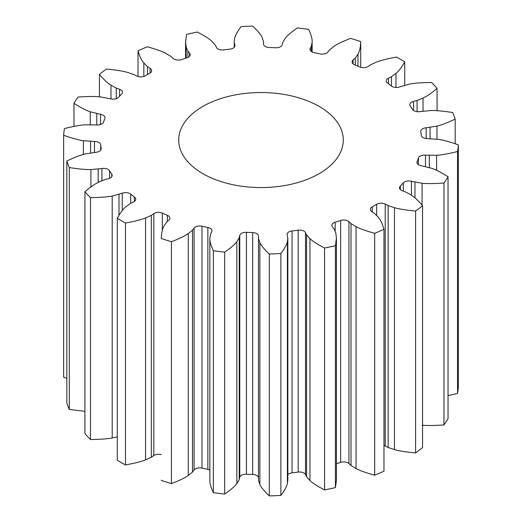 <?xml version="1.0" encoding="UTF-8"?>
<svg xmlns="http://www.w3.org/2000/svg" width="522" height="522" viewBox="0 0 522 522"><rect width="100%" height="100%" fill="white"/><g stroke="black" fill="none" stroke-linecap="round" stroke-linejoin="round"><path stroke-width="0.78" d="M209.87 480.149L209.87 238.241C209.642 241.112 210.803 245.275 213.361 250.723A197.518 114.037 0 0 0 224.701 252.146C230.946 247.8 234.998 244.296 236.851 241.627L239.246 237.647L239.761 235.409A6.173 3.563 180 0 1 246.436 232.316A160.482 92.655 0 0 0 252.668 232.577A6.173 3.563 180 0 1 258.52 236.133A6.173 3.563 180 0 1 258.52 236.185L258.475 238.437L259.858 242.58C261.039 245.373 264.184 249.177 269.3 253.992A197.518 114.037 0 0 0 280.875 253.509C284.751 248.328 286.924 244.303 287.4 241.445L287.831 238.267L287.159 235.004A6.173 3.563 180 0 1 287.08 234.443A6.173 3.563 180 0 1 292.052 230.946A160.482 92.655 0 0 0 298.16 230.182A6.173 3.563 180 0 1 305.533 232.695L306.59 234.867L309.944 238.613C312.437 241.099 317.311 244.237 324.567 248.028A197.518 114.037 0 0 0 335.437 245.686L336.422 238.267L335.816 233.04L334.093 228.943L332.436 226.9A6.173 3.563 180 0 1 331.835 225.373A6.173 3.563 180 0 1 335.157 222.215A160.482 92.655 0 0 0 340.638 220.486A6.173 3.563 180 0 1 348.944 221.7L351.012 223.605L356.056 226.659C359.665 228.643 365.87 230.855 374.679 233.314A197.518 114.037 0 0 0 383.97 229.295C382.378 223.723 380.44 219.658 378.163 217.106L374.515 213.452L371.925 211.762A6.173 3.563 180 0 1 370.359 209.394A6.173 3.563 180 0 1 372.245 206.823A160.482 92.655 0 0 0 376.669 204.272A6.173 3.563 180 0 1 385.223 204.089L388.14 205.583L394.475 207.691C398.899 209.002 405.94 210.118 415.59 211.045A197.518 114.037 0 0 0 422.546 205.681C418.292 200.592 414.455 197.009 411.023 194.928L405.738 192.011L402.429 190.817A6.173 3.563 180 0 1 399.519 187.79A6.173 3.563 180 0 1 400.328 186.028A160.482 92.655 0 0 0 403.323 182.857A6.173 3.563 180 0 1 411.44 181.284L422.076 183.242C426.963 183.777 434.265 183.705 443.974 183.02A197.518 114.037 0 0 0 448.026 176.743C441.468 172.554 436.033 169.741 431.727 168.299L421.476 165.755A6.173 3.563 180 0 1 416.954 162.322A6.173 3.563 180 0 1 417.124 161.5A160.482 92.655 0 0 0 418.448 157.97A6.173 3.563 180 0 1 425.476 155.145L436.627 155.288C441.579 155.014 448.548 153.755 457.533 151.517A197.518 114.037 0 0 0 458.362 144.835C450.023 141.886 443.432 140.066 438.597 139.387L427.525 138.611A6.173 3.563 180 0 1 421.267 135.237A160.482 92.655 0 0 0 420.823 131.635A6.173 3.563 180 0 1 420.797 131.316A6.173 3.563 180 0 1 426.18 127.779L436.953 126.102C441.573 125.032 447.641 122.696 455.171 119.088A197.518 114.037 0 0 0 452.704 112.537C443.263 111.062 436.053 110.39 431.081 110.527L420.079 111.584A6.173 3.563 180 0 1 412.426 109.366A160.482 92.655 0 0 0 410.246 105.979A6.173 3.563 180 0 1 409.816 104.674A6.173 3.563 180 0 1 413.502 101.412L417.071 100.498L423.022 98.051C426.931 96.27 431.616 93.04 437.077 88.355A197.518 114.037 0 0 0 431.518 82.469C421.737 82.593 414.494 83.122 409.79 84.055L399.748 86.861A6.173 3.563 180 0 1 391.324 85.973A160.482 92.655 0 0 0 387.578 83.083A6.173 3.563 180 0 1 386.273 80.897A6.173 3.563 180 0 1 388.472 78.169L391.454 76.714L395.963 73.393C398.847 71.051 401.764 67.188 404.72 61.805A197.518 114.037 0 0 0 396.518 57.068C387.187 58.777 380.499 60.461 376.44 62.125L370.692 64.728L368.173 66.451A6.173 3.563 180 0 1 359.658 66.966A160.482 92.655 0 0 0 354.653 64.806A6.173 3.563 180 0 1 352.089 61.909A6.173 3.563 180 0 1 353.12 59.939L355.267 58.059L357.975 54.144C359.599 51.424 360.513 47.248 360.722 41.597A197.518 114.037 0 0 0 350.536 38.387C342.419 41.538 336.821 44.246 333.741 46.504L329.499 49.936L327.92 51.998A6.173 3.563 180 0 1 319.999 53.877A160.482 92.655 0 0 0 314.146 52.618A6.173 3.563 180 0 1 310.022 49.257A6.173 3.563 180 0 1 310.296 48.2L311.438 46.047L312.13 41.851C312.358 38.98 311.197 34.817 308.639 29.369A197.518 114.037 0 0 0 297.299 27.94C291.054 32.286 287.002 35.796 285.149 38.458L282.754 42.445L282.239 44.677A6.173 3.563 180 0 1 275.564 47.776A160.482 92.655 0 0 0 269.332 47.515A6.173 3.563 180 0 1 263.479 43.959A6.173 3.563 180 0 1 263.479 43.907L263.525 41.649L262.142 37.512C260.961 34.72 257.816 30.915 252.7 26.1A197.518 114.037 0 0 0 241.125 26.576C237.249 31.764 235.076 35.79 234.6 38.648L234.169 41.825L234.841 45.088A6.173 3.563 180 0 1 234.92 45.649A6.173 3.563 180 0 1 229.948 49.14A160.482 92.655 0 0 0 223.84 49.91A6.173 3.563 180 0 1 216.467 47.398L215.41 45.225L212.056 41.479C209.563 38.993 204.689 35.855 197.433 32.064A197.518 114.037 0 0 0 186.563 34.406L185.578 41.825L186.184 47.052L187.907 51.149L189.564 53.185A6.173 3.563 180 0 1 190.165 54.719A6.173 3.563 180 0 1 186.843 57.877A160.482 92.655 0 0 0 181.362 59.606A6.173 3.563 180 0 1 173.056 58.392L170.988 56.48L165.944 53.433C162.335 51.45 156.13 49.231 147.321 46.778A197.518 114.037 0 0 0 138.03 50.797C139.622 56.363 141.56 60.428 143.837 62.986L147.485 66.64L150.075 68.323A6.173 3.563 180 0 1 151.641 70.698A6.173 3.563 180 0 1 149.755 73.263A160.482 92.655 0 0 0 145.331 75.814A6.173 3.563 180 0 1 136.777 76.003L133.86 74.509L127.525 72.401C123.101 71.09 116.06 69.968 106.41 69.048A197.518 114.037 0 0 0 99.454 74.411C103.708 79.501 107.545 83.083 110.977 85.164L116.262 88.074L119.571 89.275A6.173 3.563 180 0 1 122.481 92.296A6.173 3.563 180 0 1 121.672 94.064A160.482 92.655 0 0 0 118.677 97.236A6.173 3.563 180 0 1 110.56 98.802L99.924 96.851C95.037 96.309 87.735 96.381 78.026 97.066A197.518 114.037 0 0 0 73.974 103.349C80.532 107.539 85.967 110.351 90.273 111.786L100.524 114.331A6.173 3.563 180 0 1 105.046 117.77A6.173 3.563 180 0 1 104.876 118.592A160.482 92.655 0 0 0 103.552 122.115A6.173 3.563 180 0 1 96.524 124.947L85.373 124.804C80.421 125.078 73.452 126.337 64.467 128.569A197.518 114.037 0 0 0 63.638 135.257C71.977 138.206 78.568 140.02 83.403 140.705L94.475 141.475A6.173 3.563 180 0 1 100.733 144.855A160.482 92.655 0 0 0 101.177 148.45A6.173 3.563 180 0 1 101.203 148.777A6.173 3.563 180 0 1 95.82 152.307L85.047 153.983C80.427 155.06 74.359 157.396 66.829 161.004A197.518 114.037 0 0 0 69.296 167.549C78.737 169.024 85.947 169.696 90.919 169.565L101.92 168.508A6.173 3.563 180 0 1 109.574 170.727A160.482 92.655 0 0 0 111.754 174.107A6.173 3.563 180 0 1 112.184 175.418A6.173 3.563 180 0 1 108.498 178.681L104.929 179.594L98.978 182.041C95.069 183.822 90.384 187.052 84.923 191.737A197.518 114.037 0 0 0 90.482 197.616C100.263 197.499 107.506 196.97 112.21 196.031L122.252 193.231A6.173 3.563 180 0 1 130.676 194.119A160.482 92.655 0 0 0 134.422 197.003A6.173 3.563 180 0 1 135.727 199.195A6.173 3.563 180 0 1 133.528 201.923L130.546 203.378L126.037 206.692C123.153 209.035 120.236 212.898 117.28 218.281A197.518 114.037 0 0 0 125.482 223.024C134.813 221.315 141.501 219.632 145.56 217.968L151.308 215.364L153.827 213.642A6.173 3.563 180 0 1 162.342 213.126A160.482 92.655 0 0 0 167.347 215.286A6.173 3.563 180 0 1 169.911 218.176A6.173 3.563 180 0 1 168.88 220.147L166.733 222.033L164.025 225.948C162.401 228.662 161.487 232.845 161.278 238.489A197.518 114.037 0 0 0 171.464 241.706C179.581 238.547 185.179 235.846 188.259 233.588L192.501 230.156L194.08 228.094A6.173 3.563 180 0 1 202.001 226.209A160.482 92.655 0 0 0 207.854 227.475A6.173 3.563 180 0 1 211.978 230.835A6.173 3.563 180 0 1 211.704 231.885L210.562 234.039L209.87 238.241L209.87 480.149C209.642 483.02 210.803 487.183 213.361 492.631A197.518 114.037 0 0 0 224.701 494.06C230.946 489.714 234.998 486.204 236.851 483.542L239.246 479.555L239.761 477.323A6.173 3.563 180 0 1 246.436 474.224A160.482 92.655 0 0 0 252.668 474.485A6.173 3.563 180 0 1 258.475 477.604M117.28 218.281L117.28 460.195A197.518 114.037 0 0 0 125.482 464.932C134.813 463.223 141.501 461.539 145.56 459.875L151.308 457.272L153.827 455.549A6.173 3.563 180 0 1 161.278 454.649M161.278 480.129L161.278 480.403A197.518 114.037 0 0 0 171.464 483.613C179.581 480.462 185.179 477.754 188.259 475.496L192.501 472.064L194.08 470.002A6.173 3.563 180 0 1 202.001 468.123A160.482 92.655 0 0 0 207.854 469.382A6.173 3.563 180 0 1 209.87 470.061M258.475 238.437L258.475 480.351L259.858 484.488C261.039 487.28 264.184 491.085 269.3 495.9A197.518 114.037 0 0 0 280.875 495.424C284.751 490.236 286.924 486.21 287.4 483.352L287.831 480.175L287.831 238.267M287.4 475.216A6.173 3.563 180 0 1 292.052 472.86A160.482 92.655 0 0 0 298.16 472.09A6.173 3.563 180 0 1 305.533 474.602L306.59 476.775L309.944 480.521C312.437 483.007 317.311 486.145 324.567 489.936A197.518 114.037 0 0 0 335.437 487.594L336.422 480.175L336.422 238.267M336.422 463.738A160.482 92.655 0 0 0 340.638 462.394A6.173 3.563 180 0 1 348.944 463.608L351.012 465.52L356.056 468.567C359.665 470.55 365.87 472.769 374.679 475.222A197.518 114.037 0 0 0 383.97 471.203L383.97 229.295M383.97 445.494A6.173 3.563 180 0 1 385.223 445.997L388.14 447.491L394.475 449.599C398.899 450.91 405.94 452.032 415.59 452.952A197.518 114.037 0 0 0 422.546 447.589L422.546 205.681M422.076 425.149C426.963 425.691 434.265 425.619 443.974 424.934A197.518 114.037 0 0 0 448.026 418.651L448.026 176.743M448.026 395.604L457.533 393.431A197.518 114.037 0 0 0 458.362 386.743L458.362 144.835M63.638 135.257L63.638 377.165L66.829 378.306M66.829 161.004L66.829 402.912A197.518 114.037 0 0 0 69.296 409.463L84.923 411.29M84.923 191.737L84.923 433.645A197.518 114.037 0 0 0 90.482 439.531C100.263 439.407 107.506 438.878 112.21 437.945L117.28 436.881M360.722 67.351L360.722 41.597M312.13 41.851L312.13 51.939L312.13 41.851M202.804 173.643A82.3 47.515 0 0 0 292.496 183.946A82.3 47.515 0 0 0 343.3 140.046A82.3 47.515 0 0 0 261 92.531A82.3 47.515 0 0 0 178.7 140.046A82.3 47.515 0 0 0 202.804 173.643M125.482 464.932L125.482 223.024M118.996 215.201L118.996 194.471M151.308 457.272L151.308 215.364M90.482 439.531L90.482 197.616M171.464 483.613L171.464 241.706M98.188 182.439L98.188 169.167M192.501 472.064L192.501 230.156M69.296 409.463L69.296 167.549M213.361 492.631L213.361 250.723M224.701 494.06L224.701 252.146M90.574 152.796L90.574 141.508M239.246 479.555L239.246 237.647M269.3 495.9L269.3 253.992M280.875 495.424L280.875 253.509M96.766 124.967L96.766 113.724M73.974 126.396L73.974 103.349M306.59 476.775L306.59 234.867M324.567 489.936L324.567 248.028M335.437 487.594L335.437 245.686M116.262 98.678L116.262 88.074M99.454 96.811L99.454 74.411M351.012 465.52L351.012 223.605M374.679 475.222L374.679 233.314M147.485 74.548L147.485 66.64M138.03 76.506L138.03 50.797M388.14 447.491L388.14 205.583M415.59 452.952L415.59 211.045M187.907 57.472L187.907 51.149M414.97 197.877L414.97 182.25M443.974 424.934L443.974 183.02M234.241 47.267L234.241 42.863M263.525 44.396L263.525 41.649M429.332 167.471L429.332 155.491M457.533 393.431L457.533 151.517M311.438 51.528L311.438 46.047M430.05 138.598L430.05 127.485M455.171 143.694L455.171 119.088M417.071 111.675L417.071 100.498M437.077 110.71L437.077 88.355M355.267 65.061L355.267 58.059M404.72 85.119L404.72 61.805M391.454 86.078L391.454 76.714M134.422 201.381L134.422 197.003M130.676 203.312L130.676 194.119M122.252 210.64L122.252 193.231M145.56 459.875L145.56 217.968M112.21 437.945L112.21 196.031M153.827 455.549L153.827 213.642M162.342 230.28L162.342 213.126M167.347 221.498L167.347 215.286M111.754 176.723L111.754 174.107M109.574 178.328L109.574 170.727M101.92 180.69L101.92 168.508M188.259 475.496L188.259 233.588M90.919 186.915L90.919 169.565M194.08 470.002L194.08 228.094M202.001 468.123L202.001 226.209M207.854 469.382L207.854 227.475M101.177 149.096L101.177 148.45M100.733 150.14L100.733 144.855M94.475 152.411L94.475 141.475M236.851 483.542L236.851 241.627M83.403 154.44L83.403 140.705M239.761 477.323L239.761 235.409M246.436 474.224L246.436 232.316M252.668 474.485L252.668 232.577M259.858 484.488L259.858 242.58M100.524 124.53L100.524 114.331M287.4 483.352L287.4 241.445M90.273 124.556L90.273 111.786M292.052 472.86L292.052 230.946M298.16 472.09L298.16 230.182M305.533 474.602L305.533 232.695M309.944 480.521L309.944 238.613M119.571 96.257L119.571 89.275M110.977 98.906L110.977 85.164M335.157 230.992L335.157 222.215M340.638 462.394L340.638 220.486M348.944 463.608L348.944 221.7M356.056 468.567L356.056 226.659M150.075 73.073L150.075 68.323M143.837 76.473L143.837 62.986M372.245 211.978L372.245 206.823M376.669 215.384L376.669 204.272M385.223 445.997L385.223 204.089M394.475 449.599L394.475 207.691M189.564 56.245L189.564 53.185M186.184 58.072L186.184 47.052M400.328 189.558L400.328 186.028M403.323 191.143L403.323 182.857M411.44 195.208L411.44 181.284M422.076 205.087L422.076 183.242M234.841 46.204L234.841 45.088M417.124 163.145L417.124 161.5M418.448 164.645L418.448 157.97M425.476 166.414L425.476 155.145M436.627 170.335L436.627 155.288M426.18 138.539L426.18 127.779M310.296 50.314L310.296 48.2M436.953 139.126L436.953 126.102M357.975 66.222L357.975 54.144M413.502 110.462L413.502 101.412M423.022 111.062L423.022 98.051M353.12 63.886L353.12 59.939M395.963 87.448L395.963 73.393M388.472 83.755L388.472 78.169M185.578 41.825L185.578 58.262"/></g></svg>
